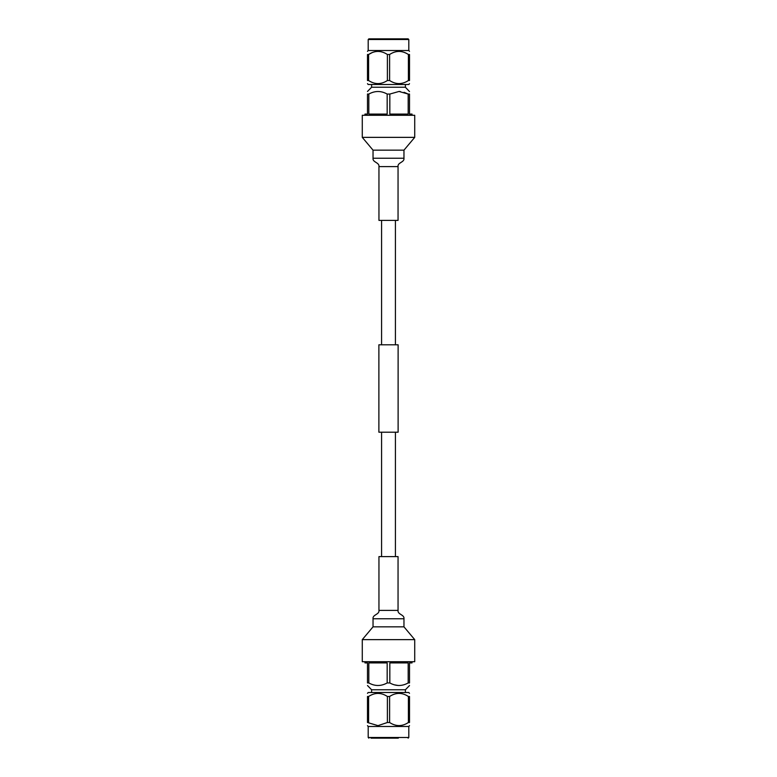 <?xml version="1.0" encoding="UTF-8"?>
<svg xmlns="http://www.w3.org/2000/svg" width="777" height="777" viewBox="0 0 777 777"><rect width="100%" height="100%" fill="white"/><g stroke="black" fill="none" stroke-linecap="round" stroke-linejoin="round"><path stroke-width="1.17" d="M395.425 556.604L395.425 432.206M398.115 432.206L378.885 432.206L378.885 344.794L398.115 344.794L398.115 432.206M395.425 344.794L395.425 220.396M368.813 682.944C374.912 686.334 381.031 686.334 387.169 682.944L387.169 662.917L368.813 662.917L368.813 682.944L367.492 682.944C367.492 686.334 367.492 686.334 367.492 682.944L367.492 662.917L364.967 662.917L364.967 661.722M387.169 682.944L389.831 682.944C395.93 686.334 402.049 686.334 408.187 682.944L408.187 662.917L389.831 662.917L389.831 682.944M408.187 682.944L409.508 682.944C409.508 686.334 409.508 686.334 409.508 682.944C409.508 686.334 409.508 686.334 409.508 682.944L409.508 662.917L412.033 662.917L412.033 661.722M398.319 738.15L371.017 738.15M368.861 738.15L368.191 737.48L408.809 737.48L408.809 726.485L368.191 726.485L367.492 725.64M387.393 722.503L387.393 696.483C381.157 692.394 374.893 692.394 368.599 696.483L367.492 696.483C367.492 692.385 367.492 692.385 367.492 696.483C367.492 692.385 367.492 692.385 367.492 696.483L367.492 722.503C367.492 726.602 367.492 726.602 367.492 722.503C367.492 726.602 367.492 726.602 367.492 722.503L377.991 725.64L387.393 722.503L389.607 722.503C395.901 726.602 402.165 726.602 408.401 722.503L409.508 722.503C409.508 726.602 409.508 726.602 409.508 722.503C409.508 726.602 409.508 726.602 409.508 722.503L409.508 696.483C409.508 692.385 409.508 692.385 409.508 696.483C409.508 692.385 409.508 692.385 409.508 696.483L408.401 696.483C402.165 692.385 395.901 692.385 389.607 696.483L389.607 722.503M399.106 693.346L400.136 693.395M368.599 696.483L368.599 722.503M408.401 722.503L408.401 696.483M409.508 693.346L408.809 692.501L368.191 692.501L367.492 693.346M387.393 696.483L389.607 696.483M371.6 692.501L371.6 689.762L405.4 689.762L409.508 685.537M398.416 685.518L394.308 684.828M393.279 556.604L378.953 556.604L378.953 610.392L398.047 610.392L398.047 556.604L393.279 556.604M362.276 639.636L414.724 639.636L414.724 661.722L362.276 661.722L362.276 639.636L373.038 626.835L403.962 626.835L403.962 618.764L373.038 618.764C372.416 614.539 379.565 614.617 378.953 610.392M387.169 114.083L387.169 94.056C381.08 90.666 374.961 90.666 368.813 94.056L368.813 114.083L387.169 114.083M368.813 94.056L367.492 94.056C367.492 90.666 367.492 90.666 367.492 94.056C367.492 90.666 367.492 90.666 367.492 94.056L367.492 114.083L364.967 114.083L364.967 115.278M404.05 92.278L408.187 94.056L399.009 91.463L389.831 94.056L389.831 114.083L408.187 114.083L408.187 94.056L409.508 94.056C409.508 90.666 409.508 90.666 409.508 94.056L409.508 114.083L412.033 114.083L412.033 115.278M389.831 94.056L387.169 94.056M405.982 38.85L368.861 38.85L408.139 38.85L408.809 39.52L408.809 50.515L409.508 51.36M408.809 39.52L368.191 39.52L368.191 50.515L408.809 50.515M372.096 52.642L368.599 54.497L368.599 80.517L367.492 80.517C367.492 84.606 367.492 84.606 367.492 80.517C367.492 84.606 367.492 84.606 367.492 80.517L367.492 54.497C367.492 50.408 367.492 50.408 367.492 54.497C367.492 50.408 367.492 50.408 367.492 54.497L368.599 54.497C374.835 50.398 381.099 50.398 387.393 54.497L389.607 54.497C395.852 50.398 402.117 50.398 408.401 54.497L409.508 54.497C409.508 50.408 409.508 50.408 409.508 54.497C409.508 50.408 409.508 50.408 409.508 54.497L409.508 80.517C409.508 84.606 409.508 84.606 409.508 80.517C409.508 84.606 409.508 84.606 409.508 80.517L408.401 80.517L408.401 54.497M368.191 50.515L367.492 51.36M389.607 54.497L389.607 80.517C395.852 84.615 402.117 84.615 408.401 80.517M368.599 80.517C374.835 84.615 381.099 84.615 387.393 80.517L387.393 54.497M367.492 83.654L368.191 84.499L408.809 84.499L409.508 83.654M389.607 80.517L387.393 80.517M405.4 84.499L405.4 87.238L371.6 87.238L367.492 91.463M409.508 91.589L405.4 87.238M398.989 91.463L400.291 91.521M378.953 220.396L398.047 220.396L398.047 166.608L378.953 166.608L378.953 220.396M414.724 137.364L362.276 137.364L362.276 115.278L414.724 115.278L414.724 137.364L403.962 150.165L373.038 150.165L373.038 158.236L403.962 158.236C404.584 162.461 397.435 162.383 398.047 166.608M381.575 556.604L381.575 432.206M381.575 344.794L381.575 220.396M408.809 737.48L408.139 738.15M368.191 737.48L368.191 726.485M408.809 726.485L409.508 725.64M405.4 692.501L405.4 689.762M371.6 689.762L367.492 685.537M403.962 618.764C404.584 614.539 397.435 614.617 398.047 610.392M373.038 618.764L373.038 626.835M414.724 639.636L403.962 626.835M368.191 39.52L368.861 38.85M371.6 84.499L371.6 87.238M373.038 158.236C372.416 162.461 379.565 162.383 378.953 166.608M403.962 158.236L403.962 150.165M362.276 137.364L373.038 150.165"/></g></svg>
